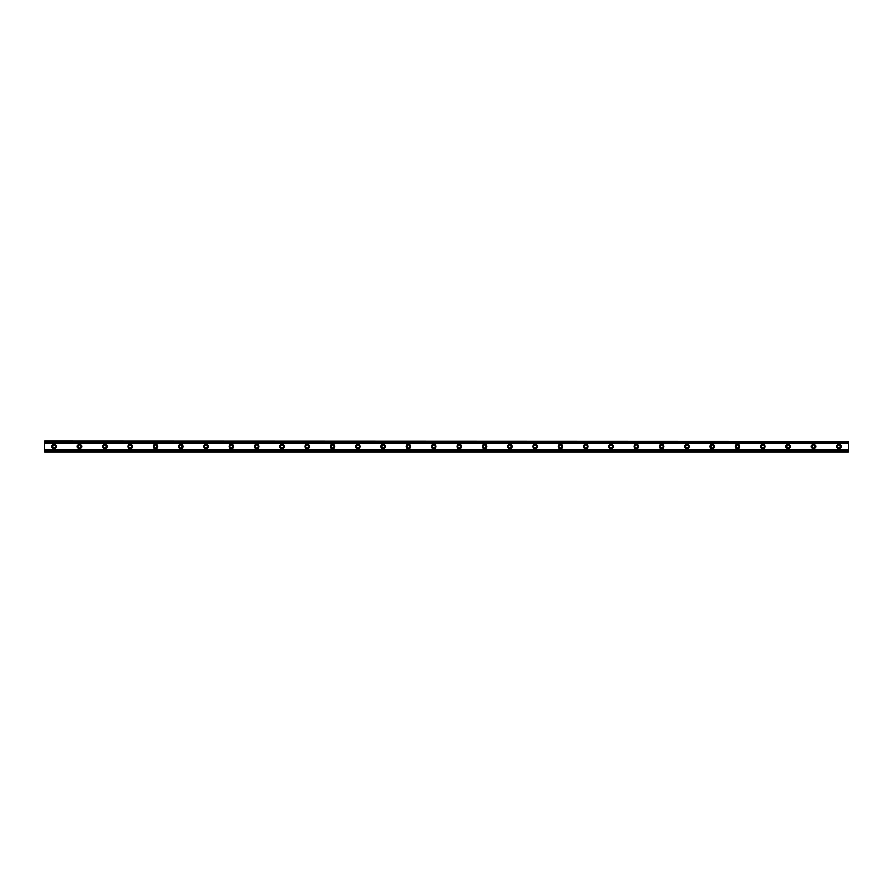 <?xml version="1.0" encoding="UTF-8"?>
<svg xmlns="http://www.w3.org/2000/svg" width="893" height="893" viewBox="0 0 893 893"><rect width="100%" height="100%" fill="white"/><g stroke="black" fill="none" stroke-linecap="round" stroke-linejoin="round"><path stroke-width="1.34" d="M54.138 447.929A1.429 1.429 0 0 1 52.72 446.5A1.429 1.429 0 0 1 54.138 445.071A1.429 1.429 0 0 1 55.567 446.5A1.429 1.429 0 0 1 54.138 447.929M838.862 447.929A1.429 1.429 0 0 1 837.433 446.5A1.429 1.429 0 0 1 838.862 445.071A1.429 1.429 0 0 1 840.28 446.5A1.429 1.429 0 0 1 838.862 447.929M813.545 447.929A1.429 1.429 0 0 1 812.117 446.5A1.429 1.429 0 0 1 813.545 445.071A1.429 1.429 0 0 1 814.963 446.5A1.429 1.429 0 0 1 813.545 447.929M788.229 447.929A1.429 1.429 0 0 1 786.811 446.5A1.429 1.429 0 0 1 788.229 445.071A1.429 1.429 0 0 1 789.658 446.5A1.429 1.429 0 0 1 788.229 447.929M762.912 447.929A1.429 1.429 0 0 1 761.495 446.5A1.429 1.429 0 0 1 762.912 445.071A1.429 1.429 0 0 1 764.341 446.5A1.429 1.429 0 0 1 762.912 447.929M737.607 447.929A1.429 1.429 0 0 1 736.178 446.5A1.429 1.429 0 0 1 737.607 445.071A1.429 1.429 0 0 1 739.024 446.5A1.429 1.429 0 0 1 737.607 447.929M712.29 447.929A1.429 1.429 0 0 1 710.861 446.5A1.429 1.429 0 0 1 712.29 445.071A1.429 1.429 0 0 1 713.719 446.5A1.429 1.429 0 0 1 712.29 447.929M686.974 447.929A1.429 1.429 0 0 1 685.556 446.5A1.429 1.429 0 0 1 686.974 445.071A1.429 1.429 0 0 1 688.403 446.5A1.429 1.429 0 0 1 686.974 447.929M661.668 447.929A1.429 1.429 0 0 1 660.24 446.5A1.429 1.429 0 0 1 661.668 445.071A1.429 1.429 0 0 1 663.086 446.5A1.429 1.429 0 0 1 661.668 447.929M636.352 447.929A1.429 1.429 0 0 1 634.923 446.5A1.429 1.429 0 0 1 636.352 445.071A1.429 1.429 0 0 1 637.769 446.5A1.429 1.429 0 0 1 636.352 447.929M611.035 447.929A1.429 1.429 0 0 1 609.618 446.5A1.429 1.429 0 0 1 611.035 445.071A1.429 1.429 0 0 1 612.464 446.5A1.429 1.429 0 0 1 611.035 447.929M585.719 447.929A1.429 1.429 0 0 1 584.301 446.5A1.429 1.429 0 0 1 585.719 445.071A1.429 1.429 0 0 1 587.148 446.5A1.429 1.429 0 0 1 585.719 447.929M560.413 447.929A1.429 1.429 0 0 1 558.985 446.5A1.429 1.429 0 0 1 560.413 445.071A1.429 1.429 0 0 1 561.831 446.5A1.429 1.429 0 0 1 560.413 447.929M535.097 447.929A1.429 1.429 0 0 1 533.668 446.5A1.429 1.429 0 0 1 535.097 445.071A1.429 1.429 0 0 1 536.526 446.5A1.429 1.429 0 0 1 535.097 447.929M509.78 447.929A1.429 1.429 0 0 1 508.363 446.5A1.429 1.429 0 0 1 509.78 445.071A1.429 1.429 0 0 1 511.209 446.5A1.429 1.429 0 0 1 509.78 447.929M484.475 447.929A1.429 1.429 0 0 1 483.046 446.5A1.429 1.429 0 0 1 484.475 445.071A1.429 1.429 0 0 1 485.892 446.5A1.429 1.429 0 0 1 484.475 447.929M459.158 447.929A1.429 1.429 0 0 1 457.729 446.5A1.429 1.429 0 0 1 459.158 445.071A1.429 1.429 0 0 1 460.576 446.5A1.429 1.429 0 0 1 459.158 447.929M433.842 447.929A1.429 1.429 0 0 1 432.424 446.5A1.429 1.429 0 0 1 433.842 445.071A1.429 1.429 0 0 1 435.271 446.5A1.429 1.429 0 0 1 433.842 447.929M408.525 447.929A1.429 1.429 0 0 1 407.108 446.5A1.429 1.429 0 0 1 408.525 445.071A1.429 1.429 0 0 1 409.954 446.5A1.429 1.429 0 0 1 408.525 447.929M383.22 447.929A1.429 1.429 0 0 1 381.791 446.5A1.429 1.429 0 0 1 383.22 445.071A1.429 1.429 0 0 1 384.637 446.5A1.429 1.429 0 0 1 383.22 447.929M357.903 447.929A1.429 1.429 0 0 1 356.474 446.5A1.429 1.429 0 0 1 357.903 445.071A1.429 1.429 0 0 1 359.332 446.5A1.429 1.429 0 0 1 357.903 447.929M332.587 447.929A1.429 1.429 0 0 1 331.169 446.5A1.429 1.429 0 0 1 332.587 445.071A1.429 1.429 0 0 1 334.015 446.5A1.429 1.429 0 0 1 332.587 447.929M307.281 447.929A1.429 1.429 0 0 1 305.852 446.5A1.429 1.429 0 0 1 307.281 445.071A1.429 1.429 0 0 1 308.699 446.5A1.429 1.429 0 0 1 307.281 447.929M281.965 447.929A1.429 1.429 0 0 1 280.536 446.5A1.429 1.429 0 0 1 281.965 445.071A1.429 1.429 0 0 1 283.382 446.5A1.429 1.429 0 0 1 281.965 447.929M256.648 447.929A1.429 1.429 0 0 1 255.231 446.5A1.429 1.429 0 0 1 256.648 445.071A1.429 1.429 0 0 1 258.077 446.5A1.429 1.429 0 0 1 256.648 447.929M231.332 447.929A1.429 1.429 0 0 1 229.914 446.5A1.429 1.429 0 0 1 231.332 445.071A1.429 1.429 0 0 1 232.76 446.5A1.429 1.429 0 0 1 231.332 447.929M206.026 447.929A1.429 1.429 0 0 1 204.597 446.5A1.429 1.429 0 0 1 206.026 445.071A1.429 1.429 0 0 1 207.444 446.5A1.429 1.429 0 0 1 206.026 447.929M180.71 447.929A1.429 1.429 0 0 1 179.281 446.5A1.429 1.429 0 0 1 180.71 445.071A1.429 1.429 0 0 1 182.139 446.5A1.429 1.429 0 0 1 180.71 447.929M155.393 447.929A1.429 1.429 0 0 1 153.976 446.5A1.429 1.429 0 0 1 155.393 445.071A1.429 1.429 0 0 1 156.822 446.5A1.429 1.429 0 0 1 155.393 447.929M130.088 447.929A1.429 1.429 0 0 1 128.659 446.5A1.429 1.429 0 0 1 130.088 445.071A1.429 1.429 0 0 1 131.505 446.5A1.429 1.429 0 0 1 130.088 447.929M104.771 447.929A1.429 1.429 0 0 1 103.342 446.5A1.429 1.429 0 0 1 104.771 445.071A1.429 1.429 0 0 1 106.189 446.5A1.429 1.429 0 0 1 104.771 447.929M79.455 447.929A1.429 1.429 0 0 1 78.037 446.5A1.429 1.429 0 0 1 79.455 445.071A1.429 1.429 0 0 1 80.883 446.5A1.429 1.429 0 0 1 79.455 447.929M54.138 444.29A2.21 2.21 0 0 0 51.928 446.5A2.21 2.21 0 0 0 54.138 448.71A2.21 2.21 0 0 0 56.359 446.5A2.21 2.21 0 0 0 54.138 444.29M838.862 444.29A2.21 2.21 0 0 0 836.641 446.5A2.21 2.21 0 0 0 838.862 448.71A2.21 2.21 0 0 0 841.072 446.5A2.21 2.21 0 0 0 838.862 444.29M813.545 444.29A2.21 2.21 0 0 0 811.324 446.5A2.21 2.21 0 0 0 813.545 448.71A2.21 2.21 0 0 0 815.755 446.5A2.21 2.21 0 0 0 813.545 444.29M788.229 444.29A2.21 2.21 0 0 0 786.019 446.5A2.21 2.21 0 0 0 788.229 448.71A2.21 2.21 0 0 0 790.45 446.5A2.21 2.21 0 0 0 788.229 444.29M762.912 444.29A2.21 2.21 0 0 0 760.702 446.5A2.21 2.21 0 0 0 762.912 448.71A2.21 2.21 0 0 0 765.134 446.5A2.21 2.21 0 0 0 762.912 444.29M737.607 444.29A2.21 2.21 0 0 0 735.385 446.5A2.21 2.21 0 0 0 737.607 448.71A2.21 2.21 0 0 0 739.817 446.5A2.21 2.21 0 0 0 737.607 444.29M712.29 444.29A2.21 2.21 0 0 0 710.08 446.5A2.21 2.21 0 0 0 712.29 448.71A2.21 2.21 0 0 0 714.5 446.5A2.21 2.21 0 0 0 712.29 444.29M686.974 444.29A2.21 2.21 0 0 0 684.764 446.5A2.21 2.21 0 0 0 686.974 448.71A2.21 2.21 0 0 0 689.195 446.5A2.21 2.21 0 0 0 686.974 444.29M661.668 444.29A2.21 2.21 0 0 0 659.447 446.5A2.21 2.21 0 0 0 661.668 448.71A2.21 2.21 0 0 0 663.879 446.5A2.21 2.21 0 0 0 661.668 444.29M636.352 444.29A2.21 2.21 0 0 0 634.13 446.5A2.21 2.21 0 0 0 636.352 448.71A2.21 2.21 0 0 0 638.562 446.5A2.21 2.21 0 0 0 636.352 444.29M611.035 444.29A2.21 2.21 0 0 0 608.825 446.5A2.21 2.21 0 0 0 611.035 448.71A2.21 2.21 0 0 0 613.257 446.5A2.21 2.21 0 0 0 611.035 444.29M585.719 444.29A2.21 2.21 0 0 0 583.509 446.5A2.21 2.21 0 0 0 585.719 448.71A2.21 2.21 0 0 0 587.94 446.5A2.21 2.21 0 0 0 585.719 444.29M560.413 444.29A2.21 2.21 0 0 0 558.192 446.5A2.21 2.21 0 0 0 560.413 448.71A2.21 2.21 0 0 0 562.623 446.5A2.21 2.21 0 0 0 560.413 444.29M535.097 444.29A2.21 2.21 0 0 0 532.887 446.5A2.21 2.21 0 0 0 535.097 448.71A2.21 2.21 0 0 0 537.307 446.5A2.21 2.21 0 0 0 535.097 444.29M509.78 444.29A2.21 2.21 0 0 0 507.57 446.5A2.21 2.21 0 0 0 509.78 448.71A2.21 2.21 0 0 0 512.002 446.5A2.21 2.21 0 0 0 509.78 444.29M484.475 444.29A2.21 2.21 0 0 0 482.253 446.5A2.21 2.21 0 0 0 484.475 448.71A2.21 2.21 0 0 0 486.685 446.5A2.21 2.21 0 0 0 484.475 444.29M459.158 444.29A2.21 2.21 0 0 0 456.937 446.5A2.21 2.21 0 0 0 459.158 448.71A2.21 2.21 0 0 0 461.368 446.5A2.21 2.21 0 0 0 459.158 444.29M433.842 444.29A2.21 2.21 0 0 0 431.632 446.5A2.21 2.21 0 0 0 433.842 448.71A2.21 2.21 0 0 0 436.063 446.5A2.21 2.21 0 0 0 433.842 444.29M408.525 444.29A2.21 2.21 0 0 0 406.315 446.5A2.21 2.21 0 0 0 408.525 448.71A2.21 2.21 0 0 0 410.747 446.5A2.21 2.21 0 0 0 408.525 444.29M383.22 444.29A2.21 2.21 0 0 0 380.998 446.5A2.21 2.21 0 0 0 383.22 448.71A2.21 2.21 0 0 0 385.43 446.5A2.21 2.21 0 0 0 383.22 444.29M357.903 444.29A2.21 2.21 0 0 0 355.693 446.5A2.21 2.21 0 0 0 357.903 448.71A2.21 2.21 0 0 0 360.113 446.5A2.21 2.21 0 0 0 357.903 444.29M332.587 444.29A2.21 2.21 0 0 0 330.377 446.5A2.21 2.21 0 0 0 332.587 448.71A2.21 2.21 0 0 0 334.808 446.5A2.21 2.21 0 0 0 332.587 444.29M307.281 444.29A2.21 2.21 0 0 0 305.06 446.5A2.21 2.21 0 0 0 307.281 448.71A2.21 2.21 0 0 0 309.491 446.5A2.21 2.21 0 0 0 307.281 444.29M281.965 444.29A2.21 2.21 0 0 0 279.743 446.5A2.21 2.21 0 0 0 281.965 448.71A2.21 2.21 0 0 0 284.175 446.5A2.21 2.21 0 0 0 281.965 444.29M256.648 444.29A2.21 2.21 0 0 0 254.438 446.5A2.21 2.21 0 0 0 256.648 448.71A2.21 2.21 0 0 0 258.87 446.5A2.21 2.21 0 0 0 256.648 444.29M231.332 444.29A2.21 2.21 0 0 0 229.121 446.5A2.21 2.21 0 0 0 231.332 448.71A2.21 2.21 0 0 0 233.553 446.5A2.21 2.21 0 0 0 231.332 444.29M206.026 444.29A2.21 2.21 0 0 0 203.805 446.5A2.21 2.21 0 0 0 206.026 448.71A2.21 2.21 0 0 0 208.236 446.5A2.21 2.21 0 0 0 206.026 444.29M180.71 444.29A2.21 2.21 0 0 0 178.5 446.5A2.21 2.21 0 0 0 180.71 448.71A2.21 2.21 0 0 0 182.92 446.5A2.21 2.21 0 0 0 180.71 444.29M155.393 444.29A2.21 2.21 0 0 0 153.183 446.5A2.21 2.21 0 0 0 155.393 448.71A2.21 2.21 0 0 0 157.614 446.5A2.21 2.21 0 0 0 155.393 444.29M130.088 444.29A2.21 2.21 0 0 0 127.866 446.5A2.21 2.21 0 0 0 130.088 448.71A2.21 2.21 0 0 0 132.298 446.5A2.21 2.21 0 0 0 130.088 444.29M104.771 444.29A2.21 2.21 0 0 0 102.55 446.5A2.21 2.21 0 0 0 104.771 448.71A2.21 2.21 0 0 0 106.981 446.5A2.21 2.21 0 0 0 104.771 444.29M79.455 444.29A2.21 2.21 0 0 0 77.245 446.5A2.21 2.21 0 0 0 79.455 448.71A2.21 2.21 0 0 0 81.676 446.5A2.21 2.21 0 0 0 79.455 444.29M44.65 451.501L44.65 450.005L848.35 450.005L848.35 451.88L44.65 451.88L848.35 451.501M44.65 441.499L848.35 441.499L44.65 441.12L44.65 450.005M848.35 441.499L848.35 450.005M848.35 451.233L44.65 451.233M44.65 442.995L848.35 442.995M44.65 441.767L848.35 441.767"/></g></svg>
